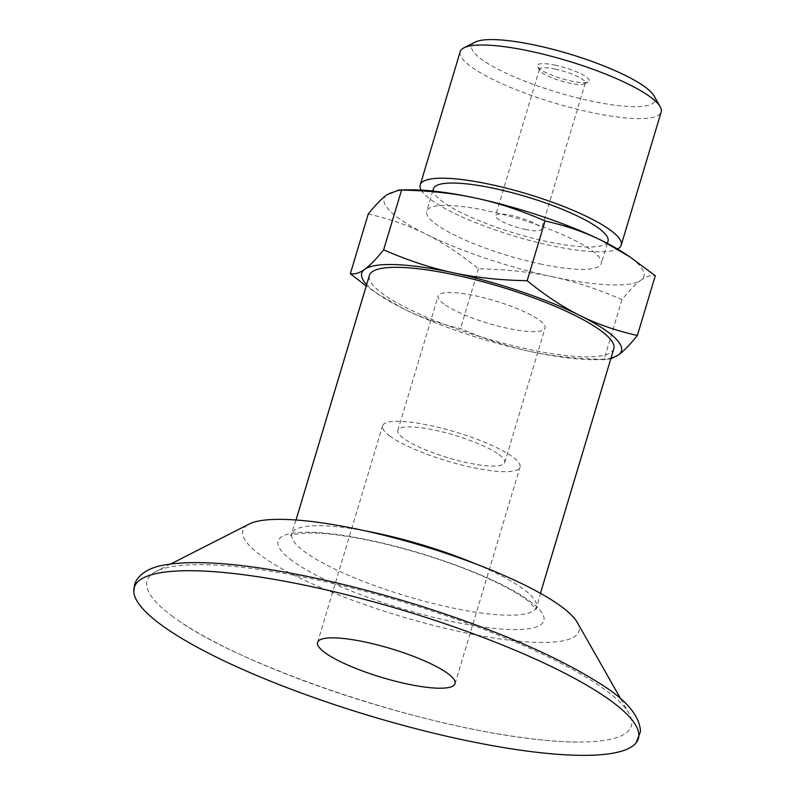 <?xml version="1.0" encoding="UTF-8"?>
<svg xmlns="http://www.w3.org/2000/svg" width="795" height="795" viewBox="0 0 795 795"><rect width="100%" height="100%" fill="white"/><g stroke="black" fill="none" stroke-linecap="round" stroke-linejoin="round"><path stroke-width="0.6" stroke-dasharray="3.98 2.98" d="M366.634 284.65A135.557 28.501 -163.3 0 0 379.881 295.392A135.557 28.501 -163.3 0 0 403.184 308.619A135.557 28.501 -163.3 0 0 530.046 351.43A135.557 28.501 -163.3 0 0 594.054 359.648A135.557 28.501 -163.3 0 0 611.037 357.969M613.81 348.747A127.588 26.821 16.7 0 1 516.412 346.541A127.588 26.821 16.7 0 1 382.494 293.603A127.588 26.821 16.7 0 1 369.397 275.418M443.868 303.998A55.819 11.736 16.7 0 1 438.134 296.048A55.819 11.736 16.7 0 1 480.746 297.012A55.819 11.736 16.7 0 1 539.338 320.166A55.819 11.736 16.7 0 1 545.062 328.126A55.819 11.736 16.7 0 1 502.46 327.162A55.819 11.736 16.7 0 1 443.868 303.998M610.759 358.903L604.051 359.4C576.862 358.903 552.197 356.249 530.046 351.43C507.866 346.719 484.692 339.087 460.534 328.534C439.307 323.764 420.197 317.125 403.184 308.619L375.777 292.649L366.227 285.991M552.445 276.759C574.636 281.48 597.8 289.112 621.968 299.655C629.441 290.354 635.732 283.875 640.859 280.238A135.557 28.501 16.7 0 1 552.445 276.759A135.557 28.501 16.7 0 1 425.593 233.949C442.626 242.356 460.245 253.973 478.451 268.799C505.63 269.286 530.305 271.94 552.445 276.759M625.725 254.112A135.557 28.501 16.7 0 1 640.859 280.238C646.027 276.481 650.827 274.991 655.279 275.746M368.244 214.024C389.471 218.794 408.59 225.432 425.593 233.949A135.557 28.501 16.7 0 1 387.145 194.596A135.557 28.501 16.7 0 1 411.552 189.856M478.451 268.799L460.534 328.534M621.968 299.655L604.051 359.4M555.606 69.185A23.92 5.028 -163.3 0 0 539.477 69.254A23.92 5.028 -163.3 0 0 539.706 70.447A23.92 5.028 -163.3 0 0 569.18 83.068A23.92 5.028 -163.3 0 0 584.464 83.873A23.92 5.028 -163.3 0 0 585.309 82.998A23.92 5.028 -163.3 0 0 555.606 69.185M555.596 65.27A27.11 5.704 -163.3 0 0 537.579 66.701A27.11 5.704 -163.3 0 0 570.979 81.01A27.11 5.704 -163.3 0 0 588.3 81.925A27.11 5.704 -163.3 0 0 581.503 74.104A27.11 5.704 -163.3 0 0 555.596 65.27M475.062 42.155A95.648 20.104 -163.3 0 0 499.041 69.751A95.648 20.104 -163.3 0 0 590.417 100.905A95.648 20.104 -163.3 0 0 654.007 95.837M460.196 51.665A104.91 22.051 -163.3 0 0 590.437 112.274A104.91 22.051 -163.3 0 0 661.172 111.966M421.211 190.104A104.91 22.051 -163.3 0 0 550.478 245.466A104.91 22.051 -163.3 0 0 617.516 248.994M433.434 188.822A91.137 19.16 -163.3 0 0 546.572 241.471A91.137 19.16 -163.3 0 0 608.016 241.203M539.855 263.87A91.137 19.16 -163.3 0 0 601.298 263.602A91.137 19.16 -163.3 0 0 488.16 210.963A91.137 19.16 -163.3 0 0 426.716 211.222A91.137 19.16 -163.3 0 0 539.855 263.87M525.266 229.427A23.92 5.028 -163.3 0 0 541.395 229.358A23.92 5.028 -163.3 0 0 511.702 215.534A23.92 5.028 -163.3 0 0 495.573 215.604A23.92 5.028 -163.3 0 0 525.266 229.427M499.012 454.581A55.819 11.736 16.7 0 1 504.746 462.531A55.819 11.736 16.7 0 1 462.134 461.567A55.819 11.736 16.7 0 1 403.542 438.403A55.819 11.736 16.7 0 1 397.818 430.453A55.819 11.736 16.7 0 1 440.42 431.417A55.819 11.736 16.7 0 1 499.012 454.581M389.908 436.097A71.769 15.085 16.7 0 1 382.534 425.872A71.769 15.085 16.7 0 1 437.32 427.114A71.769 15.085 16.7 0 1 512.656 456.887A71.769 15.085 16.7 0 1 520.019 467.112A71.769 15.085 16.7 0 1 465.234 465.87A71.769 15.085 16.7 0 1 389.908 436.097M173.012 616.741A252.81 53.146 16.7 0 1 156.019 571.466A252.81 53.146 16.7 0 1 366.038 591.609A252.81 53.146 16.7 0 1 605.412 689.981A252.81 53.146 16.7 0 1 628.984 713.363A252.81 53.146 16.7 0 1 583.381 742.023A252.81 53.146 16.7 0 1 499.33 734.153A252.81 53.146 16.7 0 1 178.309 620.488A252.81 53.146 16.7 0 1 173.012 616.741M577.329 622.535A175.427 36.878 16.7 0 1 462.7 632.244A175.427 36.878 16.7 0 1 260.929 555.486A175.427 36.878 16.7 0 1 249.133 524.074M292.302 560.803A138.747 29.167 16.7 0 1 350.516 536.555A138.747 29.167 16.7 0 1 529.609 601A138.747 29.167 16.7 0 1 471.385 625.238A138.747 29.167 16.7 0 1 292.302 560.803M476.473 564.212A127.588 26.821 16.7 0 1 523.199 588.926A127.588 26.821 16.7 0 1 536.297 607.112A127.588 26.821 16.7 0 1 469.666 611.216A127.588 26.821 16.7 0 1 304.982 551.969A127.588 26.821 16.7 0 1 291.884 533.783A127.588 26.821 16.7 0 1 365.442 530.901M594.054 359.648L606.396 359.578M379.881 295.392L375.777 292.649M584.464 83.873L588.3 81.925M539.706 70.447L537.579 66.701M432.778 191.019L426.716 211.222M607.36 243.399L601.298 263.602M539.477 69.254L495.573 215.604M585.309 82.998L541.395 229.358M504.746 462.531L545.062 328.126M397.818 430.453L438.134 296.048M455.048 683.66L520.019 467.112M317.573 642.41L382.534 425.872M178.309 620.488C236.801 662.185 389.202 716.295 499.846 734.173C533.316 739.797 561.161 742.411 583.381 742.023M170.587 564.053L156.019 571.466M620.895 699.143L628.984 713.363M296.028 519.99L290.751 535.691C289.708 534.787 295.839 533.872 309.126 532.928C327.52 532.869 351.758 536.297 381.839 543.204C418.826 551.988 453.061 563.238 484.533 576.941C505.461 586.293 520.477 594.71 529.569 602.203L536.188 609.328L540.431 593.318"/><path stroke-width="1.19" d="M611.037 357.969A135.557 28.501 -163.3 0 0 618.46 354.908A135.557 28.501 -163.3 0 0 580.012 315.555A135.557 28.501 -163.3 0 0 453.16 272.735A135.557 28.501 -163.3 0 0 364.746 269.267A135.557 28.501 -163.3 0 0 366.634 284.65M296.028 519.99L369.397 275.418A127.588 26.821 16.7 0 1 466.794 277.634A127.588 26.821 16.7 0 1 600.712 330.561A127.588 26.821 16.7 0 1 613.81 348.747L540.431 593.318M366.227 285.991L350.327 273.758C354.779 274.514 359.578 273.013 364.746 269.267C369.874 265.629 376.174 259.15 383.637 249.839C407.805 260.392 430.979 268.024 453.16 272.735C475.301 277.554 499.976 280.208 527.155 280.705C545.36 295.531 562.979 307.148 580.012 315.555C597.025 324.072 616.135 330.71 637.361 335.48C629.888 344.791 623.588 351.261 618.46 354.908L610.759 358.903M637.361 335.48L655.279 275.746L629.829 256.845L602.421 240.885A135.557 28.501 16.7 0 1 625.725 254.112L629.829 256.845M545.072 220.96C520.914 210.417 497.74 202.785 475.559 198.064A135.557 28.501 16.7 0 1 602.421 240.885C585.418 232.369 566.298 225.73 545.072 220.96L527.155 280.705M399.209 189.925L411.552 189.856A135.557 28.501 16.7 0 1 475.559 198.064C453.408 193.245 428.743 190.591 401.564 190.104L399.209 189.925L387.145 194.596C382.017 198.233 375.717 204.713 368.244 214.024L350.327 273.758M401.564 190.104L383.637 249.839M617.516 248.994A104.91 22.051 -163.3 0 0 621.213 245.158L661.172 111.966A104.91 22.051 -163.3 0 0 660.188 106.719L654.007 95.837A95.648 20.104 -163.3 0 0 536.158 45.375A95.648 20.104 -163.3 0 0 475.062 42.155L463.912 47.829A104.91 22.051 -163.3 0 0 460.196 51.665L420.237 184.867A104.91 22.051 -163.3 0 0 421.211 190.104M660.188 106.719A104.91 22.051 -163.3 0 0 530.931 51.367A104.91 22.051 -163.3 0 0 463.912 47.829M621.213 245.158A104.91 22.051 -163.3 0 0 490.972 184.559A104.91 22.051 -163.3 0 0 420.237 184.867M607.36 243.399L608.016 241.203A91.137 19.16 -163.3 0 0 494.878 188.564A91.137 19.16 -163.3 0 0 433.434 188.822L432.778 191.019M447.684 673.435A71.769 15.085 16.7 0 1 455.048 683.66A71.769 15.085 16.7 0 1 400.273 682.418A71.769 15.085 16.7 0 1 324.936 652.645A71.769 15.085 16.7 0 1 317.573 642.41A71.769 15.085 16.7 0 1 372.358 643.652A71.769 15.085 16.7 0 1 447.684 673.435M161.276 624.92A263.145 55.322 16.7 0 1 133.828 592.156A263.145 55.322 16.7 0 1 402.21 610.053A263.145 55.322 16.7 0 1 636.119 742.848A263.145 55.322 16.7 0 1 500.93 747.131A263.145 55.322 16.7 0 1 161.276 624.92M170.587 564.053L249.133 524.074A175.427 36.878 16.7 0 1 394.867 538.056A175.427 36.878 16.7 0 1 560.982 606.307A175.427 36.878 16.7 0 1 577.329 622.535L620.895 699.143M365.442 530.901A127.588 26.821 16.7 0 1 476.473 564.212M133.828 592.156L134.544 584.583L136.382 580.33C142.007 571.993 151.766 566.825 165.678 564.808C188.495 560.992 220.682 562.174 262.241 568.355C311.64 575.858 364.676 588.489 421.35 606.247C496.537 630.286 555.496 655.696 598.228 682.498C625.605 699.083 639.697 715.43 640.492 731.529L636.119 742.848"/></g></svg>
